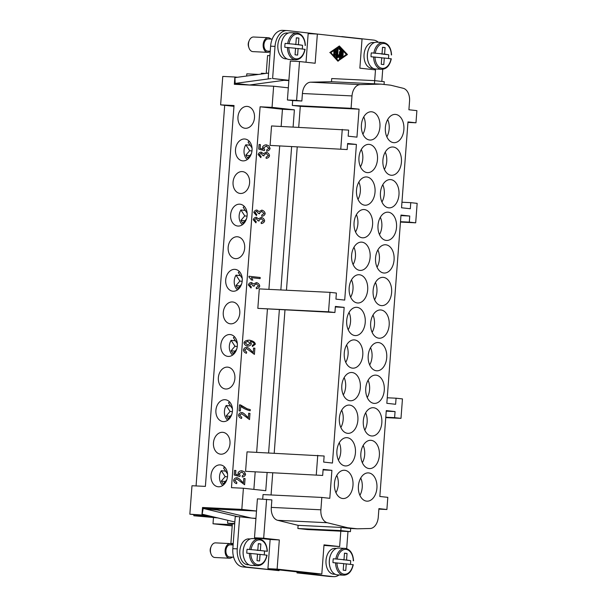 <?xml version="1.0" encoding="UTF-8"?>
<svg xmlns="http://www.w3.org/2000/svg" width="607" height="607" viewBox="0 0 607 607"><rect width="100%" height="100%" fill="white"/><g stroke="black" fill="none" stroke-linecap="round" stroke-linejoin="round"><path stroke-width="0.91" d="M368.138 61.648A12.929 8.498 -87.2 0 1 367.356 54.645A12.929 8.498 -87.2 0 1 368.768 48.78M373.199 68.394L371.886 68.333A12.929 8.498 -87.2 0 1 364.056 54.478A12.929 8.498 -87.2 0 1 373.138 42.498L374.458 42.558M390.969 58.796L384.292 58.022L383.799 64.585L381.249 64.304L381.742 57.741L371.029 56.762A13.422 8.824 -87.2 0 1 371.082 54.805A13.422 8.824 -87.2 0 1 371.317 52.87L382.031 53.848L382.531 47.278L385.081 47.558L384.588 54.129L388.692 54.782A13.422 8.824 -87.2 0 1 388.639 56.739A13.422 8.824 -87.2 0 1 388.434 58.477M373.601 56.883A13.422 8.824 -87.2 0 0 381.424 69.274A13.422 8.824 -87.2 0 0 381.78 69.304L375.536 68.993A13.422 8.824 -87.2 0 1 367.41 54.622A13.422 8.824 -87.2 0 1 376.841 42.187L383.085 42.49A13.422 8.824 -87.2 0 1 383.434 42.52M270.912 39.068A7.322 4.81 92.8 0 0 268.309 37.717L253.62 37.004A7.322 4.81 92.8 0 0 249.242 40.532A7.322 4.81 92.8 0 0 248.475 43.787A7.322 4.81 92.8 0 0 248.9 47.68A7.322 4.81 92.8 0 0 252.907 51.625L267.604 52.339A7.322 4.81 92.8 0 0 270.229 51.329M249.242 40.532L248.749 41.701A4.879 3.21 92.8 0 0 248.233 43.871A4.879 3.21 92.8 0 0 248.513 46.473L248.9 47.68M268.309 37.717A7.322 4.81 92.8 0 0 263.165 44.501A7.322 4.81 92.8 0 0 267.604 52.339M272.194 39.129L268.256 38.939A6.1 4.014 92.8 0 0 263.969 44.592A6.1 4.014 92.8 0 0 267.664 51.125L270.236 51.246M282.581 39.296A12.929 8.498 92.8 0 0 281.17 45.153A12.929 8.498 92.8 0 0 281.952 52.156M287.012 58.902L285.692 58.841A12.929 8.498 -87.2 0 1 277.862 44.994A12.929 8.498 -87.2 0 1 286.952 33.006L288.272 33.066M295.101 44.319L302.498 45.29A13.422 8.824 -87.2 0 1 302.445 47.247A13.422 8.824 -87.2 0 1 302.24 48.985M304.782 49.311L298.105 48.53L297.612 55.093L295.055 54.812L295.548 48.249L284.835 47.27A13.422 8.824 -87.2 0 1 284.888 45.313A13.422 8.824 -87.2 0 1 285.131 43.378L295.844 44.357L296.337 37.786L298.894 38.066L296.33 37.945M297.248 33.028A13.422 8.824 92.8 0 0 296.891 32.998L290.647 32.695A13.422 8.824 92.8 0 0 281.216 45.138A13.422 8.824 92.8 0 0 289.349 59.509L295.586 59.812C300.374 59.6 303.546 56.094 305.109 49.311M245.403 128.289A10.979 8.27 96.3 0 1 245.023 128.259A10.979 8.27 96.3 0 1 237.982 116.688A10.979 8.27 96.3 0 1 247.049 106.4A10.979 8.27 96.3 0 1 247.428 106.43A10.979 8.27 96.3 0 1 254.47 118.001A10.979 8.27 96.3 0 1 245.403 128.289M242.952 160.878A10.979 8.27 96.3 0 1 242.572 160.847A10.979 8.27 96.3 0 1 235.531 149.284A10.979 8.27 96.3 0 1 244.598 138.988A10.979 8.27 96.3 0 1 244.978 139.018A10.979 8.27 96.3 0 1 252.019 150.589A10.979 8.27 96.3 0 1 242.952 160.878M240.501 193.466A10.979 8.27 96.3 0 1 240.122 193.443A10.979 8.27 96.3 0 1 233.08 181.872A10.979 8.27 96.3 0 1 242.147 171.584A10.979 8.27 96.3 0 1 242.527 171.614A10.979 8.27 96.3 0 1 249.568 183.177A10.979 8.27 96.3 0 1 240.501 193.466M238.05 226.062A10.979 8.27 96.3 0 1 237.671 226.032A10.979 8.27 96.3 0 1 230.63 214.461A10.979 8.27 96.3 0 1 239.697 204.172A10.979 8.27 96.3 0 1 240.076 204.202A10.979 8.27 96.3 0 1 247.117 215.766A10.979 8.27 96.3 0 1 238.05 226.062M235.599 258.65A10.979 8.27 96.3 0 1 235.22 258.62A10.979 8.27 96.3 0 1 228.179 247.049A10.979 8.27 96.3 0 1 237.246 236.76A10.979 8.27 96.3 0 1 237.625 236.791A10.979 8.27 96.3 0 1 244.667 248.362A10.979 8.27 96.3 0 1 235.599 258.65M233.149 291.239A10.979 8.27 96.3 0 1 232.777 291.208A10.979 8.27 96.3 0 1 225.728 279.645A10.979 8.27 96.3 0 1 234.795 269.349A10.979 8.27 96.3 0 1 235.175 269.379A10.979 8.27 96.3 0 1 242.216 280.95A10.979 8.27 96.3 0 1 233.149 291.239M230.706 323.835A10.979 8.27 96.3 0 1 230.326 323.804A10.979 8.27 96.3 0 1 223.285 312.233A10.979 8.27 96.3 0 1 232.344 301.945A10.979 8.27 96.3 0 1 232.724 301.975A10.979 8.27 96.3 0 1 239.765 313.538A10.979 8.27 96.3 0 1 230.706 323.835M228.255 356.423A10.979 8.27 96.3 0 1 227.875 356.392A10.979 8.27 96.3 0 1 220.834 344.822A10.979 8.27 96.3 0 1 229.894 334.533A10.979 8.27 96.3 0 1 230.273 334.563A10.979 8.27 96.3 0 1 237.314 346.134A10.979 8.27 96.3 0 1 228.255 356.423M225.804 389.011A10.979 8.27 96.3 0 1 225.425 388.981A10.979 8.27 96.3 0 1 218.383 377.41A10.979 8.27 96.3 0 1 227.45 367.121A10.979 8.27 96.3 0 1 227.822 367.152A10.979 8.27 96.3 0 1 234.871 378.722A10.979 8.27 96.3 0 1 225.804 389.011M223.353 421.599A10.979 8.27 96.3 0 1 222.974 421.569A10.979 8.27 96.3 0 1 215.933 410.006A10.979 8.27 96.3 0 1 225 399.709A10.979 8.27 96.3 0 1 225.372 399.74A10.979 8.27 96.3 0 1 232.42 411.311A10.979 8.27 96.3 0 1 223.353 421.599M220.902 454.195A10.979 8.27 96.3 0 1 220.523 454.165A10.979 8.27 96.3 0 1 213.482 442.594A10.979 8.27 96.3 0 1 222.549 432.305A10.979 8.27 96.3 0 1 222.928 432.336A10.979 8.27 96.3 0 1 229.97 443.899A10.979 8.27 96.3 0 1 220.902 454.195M218.452 486.784A10.979 8.27 96.3 0 1 218.072 486.753A10.979 8.27 96.3 0 1 211.031 475.182A10.979 8.27 96.3 0 1 220.098 464.894A10.979 8.27 96.3 0 1 220.478 464.924A10.979 8.27 96.3 0 1 227.519 476.495A10.979 8.27 96.3 0 1 218.452 486.784M330.732 554.661A12.929 8.498 92.8 0 0 329.32 560.519A12.929 8.498 92.8 0 0 330.102 567.53M335.163 574.275L333.85 574.207A12.929 8.498 -87.2 0 1 326.012 560.36A12.929 8.498 -87.2 0 1 335.102 548.371L336.422 548.44M352.933 564.677L346.256 563.895L345.762 570.466L343.213 570.185L343.706 563.615L332.993 562.636A13.422 8.824 -87.2 0 1 333.046 560.686A13.422 8.824 -87.2 0 1 333.281 558.751L343.994 559.722L333.281 558.751M343.994 559.722L344.488 553.159L347.045 553.44L346.551 560.003L350.656 560.663A13.422 8.824 -87.2 0 1 350.603 562.613A13.422 8.824 -87.2 0 1 350.391 564.351M338.797 548.068A13.422 8.824 92.8 0 0 329.373 560.504A13.422 8.824 92.8 0 0 337.5 574.875L343.737 575.178C348.524 574.966 351.703 571.468 353.266 564.677M337.234 558.979A12.444 8.179 92.8 0 1 346.058 549.403A12.444 8.179 92.8 0 1 353.312 560.747L353.221 560.785M232.276 557.127A7.322 4.81 -87.2 0 1 229.567 558.22L214.87 557.507A7.322 4.81 -87.2 0 1 210.857 553.561A7.322 4.81 -87.2 0 1 210.439 549.661A7.322 4.81 -87.2 0 1 211.206 546.414A7.322 4.81 -87.2 0 1 215.584 542.878L230.273 543.599A7.322 4.81 -87.2 0 1 232.876 544.942M210.857 553.561L210.477 552.347A4.879 3.21 -87.2 0 1 210.197 549.752A4.879 3.21 -87.2 0 1 210.712 547.582L211.206 546.414M229.567 558.22A7.322 4.81 -87.2 0 1 225.129 550.382A7.322 4.81 -87.2 0 1 230.273 543.599M233.649 557.196L229.621 556.998A6.1 4.014 -87.2 0 1 225.933 550.466A6.1 4.014 -87.2 0 1 230.22 544.813L233.111 544.957M243.915 558.038A12.929 8.498 -87.2 0 1 243.134 551.027A12.929 8.498 -87.2 0 1 244.538 545.169M248.976 564.783L247.656 564.715A12.929 8.498 -87.2 0 1 239.826 550.868A12.929 8.498 -87.2 0 1 248.916 538.887L250.236 538.948M266.739 555.185L260.069 554.403L259.576 560.974L257.019 560.693L257.512 554.123L246.799 553.152A13.422 8.824 -87.2 0 1 246.852 551.194A13.422 8.824 -87.2 0 1 247.095 549.259L257.808 550.23L247.095 549.259M257.808 550.23L258.301 543.667L260.858 543.948L260.357 550.511L267.126 551.262L257.065 550.2M251.048 549.487A12.444 8.179 -87.2 0 1 259.872 539.919A12.444 8.179 -87.2 0 1 267.126 551.262L267.034 551.293M264.462 551.171A13.422 8.824 -87.2 0 1 264.409 553.129A13.422 8.824 -87.2 0 1 264.204 554.859M249.371 553.273A13.422 8.824 -87.2 0 0 257.201 565.663A13.422 8.824 -87.2 0 0 257.55 565.686L251.306 565.383A13.422 8.824 -87.2 0 1 243.179 551.012A13.422 8.824 -87.2 0 1 252.611 538.576L258.855 538.879A13.422 8.824 -87.2 0 1 259.212 538.91C264.098 539.942 266.807 544.069 267.368 551.3M359.898 495.335A14.151 9.302 92.8 0 0 360.74 478.02M368.722 472.929A14.151 9.302 -87.2 0 1 376.939 487.77A14.151 9.302 -87.2 0 1 366.977 501.17A14.151 9.302 -87.2 0 1 366.605 501.139A14.151 9.302 -87.2 0 1 358.388 486.298A14.151 9.302 -87.2 0 1 368.35 472.899A14.151 9.302 -87.2 0 1 368.722 472.929M362.349 462.739A14.151 9.302 92.8 0 0 363.191 445.432M371.173 440.341A14.151 9.302 -87.2 0 1 379.39 455.182A14.151 9.302 -87.2 0 1 369.428 468.581A14.151 9.302 -87.2 0 1 369.056 468.551A14.151 9.302 -87.2 0 1 360.839 453.71A14.151 9.302 -87.2 0 1 370.801 440.31A14.151 9.302 -87.2 0 1 371.173 440.341M364.799 430.151A14.151 9.302 92.8 0 0 365.642 412.836M373.624 407.745A14.151 9.302 -87.2 0 1 381.841 422.586A14.151 9.302 -87.2 0 1 371.879 435.985A14.151 9.302 -87.2 0 1 371.507 435.963A14.151 9.302 -87.2 0 1 363.29 421.114A14.151 9.302 -87.2 0 1 373.252 407.714A14.151 9.302 -87.2 0 1 373.624 407.745M367.25 397.562A14.151 9.302 92.8 0 0 368.092 380.248M376.074 375.156A14.151 9.302 -87.2 0 1 384.292 389.998A14.151 9.302 -87.2 0 1 374.329 403.397A14.151 9.302 -87.2 0 1 373.95 403.367A14.151 9.302 -87.2 0 1 365.74 388.526A14.151 9.302 -87.2 0 1 375.703 375.126A14.151 9.302 -87.2 0 1 376.074 375.156M369.693 364.974A14.151 9.302 92.8 0 0 370.543 347.659M378.525 342.568A14.151 9.302 -87.2 0 1 386.742 357.409A14.151 9.302 -87.2 0 1 376.78 370.809A14.151 9.302 -87.2 0 1 376.401 370.778A14.151 9.302 -87.2 0 1 368.191 355.937A14.151 9.302 -87.2 0 1 378.153 342.538A14.151 9.302 -87.2 0 1 378.525 342.568M372.144 332.378A14.151 9.302 92.8 0 0 372.994 315.071M380.976 309.98A14.151 9.302 -87.2 0 1 389.193 324.821A14.151 9.302 -87.2 0 1 379.231 338.22A14.151 9.302 -87.2 0 1 378.851 338.19A14.151 9.302 -87.2 0 1 370.642 323.349A14.151 9.302 -87.2 0 1 380.604 309.949A14.151 9.302 -87.2 0 1 380.976 309.98M374.595 299.79A14.151 9.302 92.8 0 0 375.445 282.475M383.427 277.384A14.151 9.302 -87.2 0 1 391.644 292.225A14.151 9.302 -87.2 0 1 381.674 305.625A14.151 9.302 -87.2 0 1 381.302 305.602A14.151 9.302 -87.2 0 1 373.093 290.753A14.151 9.302 -87.2 0 1 383.055 277.353A14.151 9.302 -87.2 0 1 383.427 277.384M377.046 267.201A14.151 9.302 92.8 0 0 377.888 249.887M385.877 244.796A14.151 9.302 -87.2 0 1 394.095 259.637A14.151 9.302 -87.2 0 1 384.125 273.036A14.151 9.302 -87.2 0 1 383.753 273.006A14.151 9.302 -87.2 0 1 375.536 258.165A14.151 9.302 -87.2 0 1 385.506 244.765A14.151 9.302 -87.2 0 1 385.877 244.796M379.496 234.613A14.151 9.302 92.8 0 0 380.339 217.298M388.328 212.207A14.151 9.302 -87.2 0 1 396.546 227.048A14.151 9.302 -87.2 0 1 386.576 240.448A14.151 9.302 -87.2 0 1 386.204 240.418A14.151 9.302 -87.2 0 1 377.986 225.576A14.151 9.302 -87.2 0 1 387.956 212.177A14.151 9.302 -87.2 0 1 388.328 212.207M381.947 202.017A14.151 9.302 92.8 0 0 382.789 184.71M390.779 179.611A14.151 9.302 -87.2 0 1 398.996 194.46A14.151 9.302 -87.2 0 1 389.026 207.86A14.151 9.302 -87.2 0 1 388.655 207.829A14.151 9.302 -87.2 0 1 380.437 192.988A14.151 9.302 -87.2 0 1 390.407 179.589A14.151 9.302 -87.2 0 1 390.779 179.611M384.398 169.429A14.151 9.302 92.8 0 0 385.24 152.114M393.23 147.023A14.151 9.302 -87.2 0 1 401.447 161.864A14.151 9.302 -87.2 0 1 391.477 175.264A14.151 9.302 -87.2 0 1 391.105 175.241A14.151 9.302 -87.2 0 1 382.888 160.392A14.151 9.302 -87.2 0 1 392.858 146.993A14.151 9.302 -87.2 0 1 393.23 147.023M386.849 136.841A14.151 9.302 92.8 0 0 387.691 119.526M395.681 114.435A14.151 9.302 -87.2 0 1 403.898 129.276A14.151 9.302 -87.2 0 1 393.928 142.675A14.151 9.302 -87.2 0 1 393.556 142.645A14.151 9.302 -87.2 0 1 385.339 127.804A14.151 9.302 -87.2 0 1 395.309 114.404A14.151 9.302 -87.2 0 1 395.681 114.435M335.952 492.694A14.151 9.302 92.8 0 0 336.794 475.38M344.784 470.288A14.151 9.302 -87.2 0 1 353.001 485.13A14.151 9.302 -87.2 0 1 343.031 498.537A14.151 9.302 -87.2 0 1 342.659 498.506A14.151 9.302 -87.2 0 1 334.442 483.658A14.151 9.302 -87.2 0 1 344.412 470.258A14.151 9.302 -87.2 0 1 344.784 470.288M338.403 460.106A14.151 9.302 92.8 0 0 339.245 442.791M347.234 437.7A14.151 9.302 -87.2 0 1 355.452 452.541A14.151 9.302 -87.2 0 1 345.482 465.941A14.151 9.302 -87.2 0 1 345.11 465.91A14.151 9.302 -87.2 0 1 336.893 451.069A14.151 9.302 -87.2 0 1 346.863 437.67A14.151 9.302 -87.2 0 1 347.234 437.7M340.853 427.518A14.151 9.302 92.8 0 0 341.695 410.203M349.685 405.112A14.151 9.302 -87.2 0 1 357.902 419.953A14.151 9.302 -87.2 0 1 347.932 433.352A14.151 9.302 -87.2 0 1 347.561 433.322A14.151 9.302 -87.2 0 1 339.343 418.481A14.151 9.302 -87.2 0 1 349.313 405.081A14.151 9.302 -87.2 0 1 349.685 405.112M343.304 394.922A14.151 9.302 92.8 0 0 344.146 377.615M352.136 372.523A14.151 9.302 -87.2 0 1 360.353 387.365A14.151 9.302 -87.2 0 1 350.383 400.764A14.151 9.302 -87.2 0 1 350.011 400.734A14.151 9.302 -87.2 0 1 341.794 385.893A14.151 9.302 -87.2 0 1 351.764 372.493A14.151 9.302 -87.2 0 1 352.136 372.523M345.755 362.333A14.151 9.302 92.8 0 0 346.597 345.019M354.587 339.928A14.151 9.302 -87.2 0 1 362.804 354.769A14.151 9.302 -87.2 0 1 352.834 368.168A14.151 9.302 -87.2 0 1 352.462 368.146A14.151 9.302 -87.2 0 1 344.245 353.297A14.151 9.302 -87.2 0 1 354.215 339.897A14.151 9.302 -87.2 0 1 354.587 339.928M348.206 329.745A14.151 9.302 92.8 0 0 349.048 312.43M357.037 307.339A14.151 9.302 -87.2 0 1 365.247 322.18A14.151 9.302 -87.2 0 1 355.285 335.58A14.151 9.302 -87.2 0 1 354.913 335.55A14.151 9.302 -87.2 0 1 346.696 320.708A14.151 9.302 -87.2 0 1 356.666 307.309A14.151 9.302 -87.2 0 1 357.037 307.339M350.656 297.157A14.151 9.302 92.8 0 0 351.499 279.842M359.488 274.751A14.151 9.302 -87.2 0 1 367.698 289.592A14.151 9.302 -87.2 0 1 357.735 302.992A14.151 9.302 -87.2 0 1 357.364 302.961A14.151 9.302 -87.2 0 1 349.146 288.12A14.151 9.302 -87.2 0 1 359.109 274.721A14.151 9.302 -87.2 0 1 359.488 274.751M353.107 264.561A14.151 9.302 92.8 0 0 353.949 247.254M361.939 242.163A14.151 9.302 -87.2 0 1 370.149 257.004A14.151 9.302 -87.2 0 1 360.186 270.403A14.151 9.302 -87.2 0 1 359.814 270.373A14.151 9.302 -87.2 0 1 351.597 255.532A14.151 9.302 -87.2 0 1 361.56 242.132A14.151 9.302 -87.2 0 1 361.939 242.163M355.558 231.973A14.151 9.302 92.8 0 0 356.4 214.658M364.382 209.567A14.151 9.302 -87.2 0 1 372.599 224.408A14.151 9.302 -87.2 0 1 362.637 237.807A14.151 9.302 -87.2 0 1 362.265 237.785A14.151 9.302 -87.2 0 1 354.048 222.936A14.151 9.302 -87.2 0 1 364.01 209.536A14.151 9.302 -87.2 0 1 364.382 209.567M358.009 199.384A14.151 9.302 92.8 0 0 358.851 182.07M366.833 176.978A14.151 9.302 -87.2 0 1 375.05 191.82A14.151 9.302 -87.2 0 1 365.088 205.219A14.151 9.302 -87.2 0 1 364.716 205.189A14.151 9.302 -87.2 0 1 356.499 190.348A14.151 9.302 -87.2 0 1 366.461 176.948A14.151 9.302 -87.2 0 1 366.833 176.978M360.459 166.796A14.151 9.302 92.8 0 0 361.302 149.481M369.284 144.39A14.151 9.302 -87.2 0 1 377.501 159.231A14.151 9.302 -87.2 0 1 367.538 172.631A14.151 9.302 -87.2 0 1 367.167 172.6A14.151 9.302 -87.2 0 1 358.949 157.759A14.151 9.302 -87.2 0 1 368.912 144.36A14.151 9.302 -87.2 0 1 369.284 144.39M362.91 134.2A14.151 9.302 92.8 0 0 363.752 116.893M371.734 111.802A14.151 9.302 -87.2 0 1 379.952 126.643A14.151 9.302 -87.2 0 1 369.989 140.042A14.151 9.302 -87.2 0 1 369.617 140.012A14.151 9.302 -87.2 0 1 361.4 125.171A14.151 9.302 -87.2 0 1 371.363 111.771A14.151 9.302 -87.2 0 1 371.734 111.802M335.322 56.83L333.827 54.873L334.047 53.947L335.618 55.51L335.754 53.742L334.093 53.56L334.154 52.543L335.83 52.726L335.967 50.958L334.207 52.156L334.1 51.193L336.232 49.66L336.695 50.153L336.217 56.466L335.322 56.83L333.455 54.858L333.858 54.015M335.466 52.688L335.572 51.238M334.002 52.088L333.736 51.178L336.172 49.66M335.276 55.154L335.754 53.742M335.39 53.727L333.721 53.545L334.169 52.543L333.789 52.528M342.591 51.982L342.947 51.512L343.259 52.058L342.955 56.026L342.598 56.497L342.295 55.95L342.227 51.967L342.758 51.587M342.424 56.405L341.923 55.935L342.227 51.967M338.258 60.579L330.807 52.688L339.313 46.549L346.764 54.44L338.258 60.579M338.099 60.412L346.4 54.425L339.101 46.701M338.213 61.163L330.14 52.612L339.359 45.965L347.432 54.516L337.849 61.148L330.14 52.612M329.768 52.597L339.359 45.965M341.544 57.05L341.18 57.521L340.876 56.975L341.331 50.958L339.002 48.492L339.222 47.566L342.014 50.738L341.544 57.05M341.005 57.43L340.512 56.959L341.331 50.958M340.959 50.942L338.63 48.477L339.032 47.634M340.595 51.762L340.125 58.075L339.51 58.34L338.577 56.33L337.105 58.249L337.446 49.061L337.803 48.59L338.114 49.129L337.568 56.421L338.691 54.782L339.556 56.641L339.935 51.686L340.292 51.216L340.595 51.762M339.586 58.447L338.365 56.641M336.923 58.158L336.43 57.688L337.082 49.038L337.613 48.666M337.613 55.806L338.691 54.782M339.245 55.958L339.563 51.671L340.102 51.291M302.423 93.508L301.854 101.02L296.588 100.436L299.517 61.527L315.154 63.249L317.355 34.06L362.045 38.985L359.852 68.166L375.49 69.888L374.678 80.648L331.71 78.553L331.475 81.717L310.617 82.195A12.201 8.02 92.8 0 0 302.423 93.508L352.007 95.921A12.201 8.02 -87.2 0 1 360.209 84.616L381.059 84.13L390.635 85.185L403.177 88.273A12.201 8.02 -87.2 0 1 409.55 101.187L408.906 109.761L416.888 110.641L415.97 122.796L407.987 121.924L401.538 207.776L410.317 208.74L410.772 202.662L401.955 202.23M206.904 515.328L189.847 514.19L191.987 485.737L205.394 486.389L234.029 105.519L220.622 104.867L233.968 106.339M236.836 478.87L234.765 480.418L236.867 482.497L236.639 483.658C234.803 483.051 233.801 481.92 233.634 480.266C234.135 478.665 235.243 477.8 236.958 477.694C238.126 477.876 239.606 478.969 241.396 480.964L243.407 483.005L243.748 478.422L245.069 478.574L244.606 484.758L236.745 478.862M243.407 483.005L241.358 480.964C239.568 478.961 238.088 477.868 236.92 477.686L236.92 477.686M236.601 483.65L236.829 482.497L234.727 480.418L236.798 478.862M244.568 484.758L245.038 478.566L243.748 478.43M241.73 413.686L239.666 415.241L241.768 417.312L241.533 418.481C239.704 417.874 238.703 416.743 238.536 415.089C239.037 413.481 240.144 412.623 241.859 412.51C243.028 412.692 244.507 413.784 246.298 415.787L248.309 417.828L248.65 413.246L249.97 413.39L249.507 419.581L241.669 413.678M248.309 417.828L246.26 415.787C244.469 413.784 242.99 412.692 241.821 412.51L241.821 412.51M241.503 418.473L241.73 417.312L239.628 415.234L241.7 413.686M249.469 419.574L249.94 413.39L248.65 413.246M246.632 348.509L244.568 350.057L246.67 352.136L246.434 353.297C244.606 352.69 243.604 351.559 243.437 349.905C243.938 348.304 245.038 347.439 246.761 347.333C247.929 347.515 249.409 348.608 251.199 350.603L253.21 352.644L253.551 348.061L254.872 348.213L254.409 354.397L246.571 348.501M253.21 352.644L251.161 350.603C249.371 348.6 247.891 347.507 246.723 347.325L246.632 347.318M246.404 353.289L246.632 352.136L244.53 350.057L246.601 348.501M254.371 354.397L254.834 348.206L253.551 348.069M256.321 288.72C258.104 288.484 259.227 287.604 259.697 286.094C259.394 284.319 258.309 283.15 256.442 282.574L256.48 282.574C258.339 283.15 259.424 284.326 259.735 286.102C259.265 287.612 258.142 288.484 256.359 288.727L256.268 287.559L258.597 285.973L256.306 283.788M256.412 283.795L254.105 285.389L254.196 286.208L253.005 285.95L251.313 283.651L249.454 284.994L251.344 286.906L251.01 288.014L248.324 284.895C248.832 283.446 249.864 282.634 251.427 282.475L253.597 284.008L256.442 282.574M253.597 284.008L251.389 282.475M250.979 288.006L251.306 286.899L249.416 284.994L251.313 283.651M254.158 286.208L254.067 285.389L256.374 283.795M261.222 223.543C263.006 223.3 264.128 222.428 264.599 220.918C264.288 219.142 263.203 217.966 261.344 217.389L261.382 217.397C263.241 217.966 264.326 219.142 264.637 220.918C264.166 222.428 263.043 223.3 261.26 223.543L261.169 222.382L263.499 220.796L261.207 218.611M261.313 218.619L258.999 220.204L259.098 221.031L257.907 220.766L256.215 218.474L254.356 219.81L256.245 221.722L255.911 222.837L253.225 219.719C253.734 218.262 254.765 217.458 256.329 217.298L258.499 218.831L261.344 217.389M258.499 218.831L256.237 217.291M255.881 222.83L256.207 221.722L254.318 219.81L256.177 218.474M259.06 221.024L258.969 220.204L261.276 218.619M266.124 158.359C267.907 158.124 269.03 157.243 269.5 155.733C269.189 153.958 268.104 152.789 266.245 152.213L266.139 152.205M266.215 153.434L263.901 155.028L263.999 155.847L262.808 155.589L261.116 153.29L259.257 154.633L261.147 156.545L260.813 157.653L258.127 154.535C258.635 153.078 259.667 152.274 261.23 152.114L263.4 153.647L266.276 152.213C268.142 152.789 269.227 153.966 269.538 155.741C269.068 157.251 267.945 158.124 266.162 158.366L266.071 157.198L268.4 155.612L266.109 153.427M263.4 153.647L261.139 152.107M260.775 157.645L261.109 156.538L259.219 154.633L261.078 153.29M263.962 155.847L263.87 155.028L266.177 153.434M266.701 151.113C268.484 150.885 269.591 149.997 270.047 148.457L268.878 145.855L266.17 144.815M263.066 149.163L260.069 148.343L260.35 144.618L259.075 144.474L260.388 144.618L260.107 148.343L263.066 149.163L262.497 147.326C263.028 145.794 264.311 144.959 266.336 144.83L268.916 145.855L270.085 148.457C269.629 149.997 268.514 150.885 266.739 151.113L266.708 149.891L268.962 148.336L266.253 146.052M266.374 146.059L263.688 147.767L264.644 149.588L264.394 150.642L258.726 149.102L259.075 144.474M264.364 150.635L264.614 149.588L263.65 147.767L266.336 146.059M261.769 216.289C263.552 216.046 264.675 215.174 265.145 213.664C264.834 211.889 263.749 210.712 261.89 210.136L261.776 210.128M259.606 213.77L259.515 212.951L259.644 213.778L258.453 213.512L256.761 211.221L254.902 212.556L256.791 214.468L256.458 215.584L253.772 212.465C254.28 211.008 255.312 210.204 256.875 210.045L259.045 211.577L261.921 210.143C263.787 210.712 264.872 211.889 265.176 213.664C264.713 215.174 263.582 216.046 261.807 216.289L261.716 215.128L264.045 213.543L261.776 211.357M259.045 211.577L256.837 210.037M256.42 215.576L256.753 214.468L254.864 212.556L256.723 211.221M261.86 211.365L259.546 212.951L261.822 211.365M260.153 277.49L248.976 276.253L260.191 277.49L260.069 278.628M260.191 277.49L260.107 278.628L251.366 277.672L252.846 280.146L251.518 280.002L248.923 276.997L248.976 276.253M252.808 280.146L251.366 277.672M247.785 341.286L245.076 342.788L247.618 344.981L250.198 343.38L247.656 341.271M247.823 341.286L245.114 342.788L247.618 344.981M252.353 346.521L255.327 344.207C255.001 342.257 253.089 340.922 249.576 340.201L249.143 340.163M255.365 344.207L252.391 346.521L252.353 345.406L254.242 344.055C253.923 342.773 252.633 341.893 250.35 341.422L251.381 343.797C250.873 345.254 249.591 346.036 247.527 346.157C245.44 345.58 244.257 344.465 243.968 342.811C244.469 341.081 246.351 340.208 249.614 340.201C253.119 340.922 255.039 342.265 255.365 344.207L255.327 344.207M249.166 340.163L249.576 340.201M247.489 346.157C249.553 346.036 250.843 345.246 251.351 343.797L250.35 341.422M240.326 411.022L240.706 406.44L240.364 411.022L239.044 410.878L239.499 404.831L240.562 404.952L247.216 408.822L250.259 409.604L250.167 410.78C246.829 409.991 243.68 408.541 240.706 406.44M250.13 410.78L250.221 409.596L247.178 408.822L239.499 404.831M242.201 477.011C243.976 476.783 245.091 475.903 245.539 474.363L244.371 471.76L241.798 470.728L244.409 471.76L245.577 474.363C245.129 475.903 244.014 476.783 242.239 477.019L242.208 475.797L244.454 474.234L241.745 471.958M238.559 475.069L235.562 474.242L235.842 470.516L234.568 470.379L235.88 470.516L235.599 474.242L238.559 475.069L237.997 473.225C238.521 471.7 239.803 470.865 241.829 470.728L241.669 470.721M241.867 471.965L239.181 473.672L240.144 475.493L239.894 476.548L234.219 475.008L234.568 470.372M239.856 476.541L240.106 475.486L239.143 473.665L241.829 471.965M328.539 311.801L334.92 312.506L257.831 308.364L259.288 288.902L329.996 292.346L328.539 311.801L257.831 308.364M279.668 146.272L268.909 289.372M329.996 292.346L336.384 293.052L335.929 299.13L344.708 300.093L356.408 144.443L347.629 143.472L347.174 149.557L270.077 145.407L271.541 125.953L348.638 130.095L348.175 136.18L356.954 137.144L359.063 109.177L351.081 108.296L352.007 95.921M217.61 510.039L217.678 509.159L202.518 507.49L241.821 509.402L243.407 488.24L231.472 487.664L260.107 106.794L282.452 109.252L281.162 126.423M255.168 472.17L253.87 489.394M385.786 417.229L394.603 417.662L395.066 411.576L386.287 410.613L379.83 496.465L387.812 497.345L386.894 509.508L378.912 508.628L378.267 517.202A12.201 8.02 -87.2 0 1 370.073 528.507L357.28 528.803L347.705 527.749L327.264 522.726A12.201 8.02 -87.2 0 1 320.891 509.804L321.816 497.437L329.798 498.317L331.9 470.342L323.121 469.378L322.666 475.456L245.577 471.313L247.041 451.858L324.13 456.001L323.675 462.079L332.454 463.05L344.154 307.392L335.337 306.96M267.421 309.221L256.655 452.321M341.726 36.746L338.949 36.443M319.381 34.288L287.475 30.6A17.079 11.23 92.8 0 0 287.028 30.562A17.079 11.23 92.8 0 0 275.024 46.398L272.611 78.5L288.886 80.291L290.336 61.079L299.517 61.527M272.611 78.5L285.586 80.109L249.507 85.003L235.144 83.417L271.223 78.531M285.229 80.162L287.035 80.359L284.63 80.238M287.028 30.562L282.619 30.35A17.079 11.23 92.8 0 0 270.616 46.178L268.203 78.28M265.6 73.455L261.397 73.25L261.336 74.031M258.574 74.411L246.829 73.834L246.67 76.019M297.878 528.5L307.453 529.554L350.429 531.641L340.853 530.586L297.878 528.5L298.113 525.336L277.672 520.313L327.264 522.726M266.602 499.303L263.673 538.219L279.319 539.942L277.118 569.123L321.809 574.047L312.628 573.6L267.937 568.676L270.13 539.494L254.492 537.772L257.414 498.855L271.868 499.887L271.299 507.391A12.201 8.02 92.8 0 0 277.672 520.313M321.809 574.047L324.009 544.858L339.647 546.581L340.808 531.178M254.492 537.772L263.673 538.219M270.13 539.494L279.319 539.942M267.937 568.676L277.118 569.123M339.647 546.581L323.963 545.42M279.114 569.912L279.053 570.641L247.132 567.12A17.079 11.23 -87.2 0 1 237.238 548.872L239.651 516.762L255.934 518.56M357.28 528.803L350.671 528.485L350.429 531.641M262.71 499.113L263.051 494.576L321.816 497.437M271.063 494.963L272.718 473.028M243.407 488.24L265.752 490.699L267.103 472.754M241.821 509.402L256.503 511.018M234.719 523.538L227.564 523.188L234.689 523.978M232.291 524.714L213.004 523.773L232.208 525.89M350.671 528.485L341.088 527.43L340.853 530.586M347.705 527.749L298.113 525.336M301.854 101.02L292.673 100.572L287.407 99.988L296.588 100.436M306.019 62.24L308.166 33.613L317.355 34.06M288.886 80.291L288.325 87.833L273.636 86.217L234.332 84.297L234.886 77.006L237.39 77.279M287.407 99.988L288.325 87.833M382.736 69.274L381.818 81.437M341.741 36.579L373.662 40.092A17.079 11.23 -87.2 0 1 378.328 42.262M331.475 81.717L374.451 83.812L374.686 80.648L384.261 81.702L384.056 84.464M334.92 312.506L335.375 306.429L344.154 307.392M394.603 417.662L400.992 418.36L402.456 398.905L396.067 398.2L395.612 404.285L386.834 403.314L400.984 215.068L409.763 216.039L409.308 222.116L400.491 221.692M409.763 216.039L400.946 215.606M409.308 222.116L415.689 222.822L400.461 222.079M415.689 222.822L417.153 203.36L410.772 202.662M322.666 475.456L245.577 471.313M316.285 474.757L317.749 455.296M331.9 470.342L323.083 469.917M395.066 411.576L386.242 411.151M400.992 418.36L385.756 417.624M396.067 398.2L387.251 397.775M347.174 149.557L270.077 145.407M340.785 148.852L342.249 129.397M356.408 144.443L347.591 144.011M298.712 127.273L300.29 106.316L359.063 109.177M286.458 290.229L297.218 147.122M274.205 453.179L284.971 310.071M293.098 127L294.395 109.837L272.05 107.371L273.636 86.217M300.29 106.316L292.308 105.436L292.673 100.572M280.851 289.956L291.61 146.848M282.452 109.252L294.395 109.837M268.598 452.905L279.357 309.798M292.308 105.436L351.081 108.296M374.451 83.812L381.059 84.13M407.957 122.409L415.97 122.796M378.874 509.114L386.894 509.508M232.39 523.424L230.888 543.455L233.202 543.705M260.858 543.948L258.286 543.826M260.357 550.511L257.057 550.352M260.069 554.403L257.505 554.282M346.256 563.895L343.691 563.774M347.045 553.44L344.48 553.311M343.259 559.692L350.656 560.663M346.551 560.003L343.243 559.844M233.217 543.568L230.888 543.455M217.867 517.938L219.013 518.211M213.004 523.773L213.459 517.688M234.841 521.982L202.139 514.19L203.186 508.438L237.747 516.671M251.199 518.037L217.549 510.024L203.186 508.438M279.053 570.641L242.724 566.908A17.079 11.23 -87.2 0 1 232.83 548.652L235.25 516.549L239.651 516.762M301.459 572.371L301.398 573.099L333.326 576.612A17.079 11.23 92.8 0 0 333.774 576.65L329.366 576.438A17.079 11.23 -87.2 0 1 328.918 576.4L296.99 572.887L297.066 571.885M227.777 520.298L227.564 523.188M346.688 548.667L347.978 531.527M333.774 576.65A17.079 11.23 92.8 0 0 339.078 574.95M301.398 573.099L296.99 572.887M283.993 80.329L288.871 80.564M255.949 518.34L252.436 518.173M256.503 511.048L217.678 509.159M201.964 514.782L202.518 507.49M220.622 104.867L222.761 76.414L234.886 77.006M260.107 106.794L272.05 107.371M189.847 514.19L212.192 516.656L193.823 515.76L193.906 514.637M196.069 485.934L224.689 105.315M193.823 515.76L217.67 517.892M295.844 44.357L285.131 43.378M298.894 38.066L298.401 44.637L295.093 44.478M298.401 44.637L302.498 45.29M289.084 43.613A12.444 8.179 92.8 0 1 297.908 34.038A12.444 8.179 92.8 0 1 305.162 45.381L305.071 45.419M298.105 48.53L295.541 48.401M384.588 54.129L381.295 53.811M388.692 54.782L381.279 53.962M375.27 53.105A12.444 8.179 -87.2 0 1 384.094 43.529A12.444 8.179 -87.2 0 1 391.348 54.873L391.265 54.911M384.292 58.022L381.727 57.893M385.081 47.558L382.516 47.437M382.031 53.848L371.317 52.87M269.903 55.685L267.566 55.571L266.23 73.371M268.598 73.052L234.962 77.605L235.144 83.417M224.81 467.238A10.251 7.716 96.3 0 0 223.573 468.043L227.519 473.892M226.843 479.697L223.194 483.938L221.32 481.085L225.174 476.616L221.289 470.691L225.622 471.169M225.174 476.616L227.473 476.867M221.32 481.085L225.273 481.526M222.807 485.441A10.251 7.716 96.3 0 1 221.289 470.691M229.712 402.054A10.251 7.716 96.3 0 0 228.475 402.858L232.42 408.708M231.745 414.52L228.088 418.762L226.221 415.909L230.076 411.432L226.191 405.506L230.523 405.984M230.076 411.432L232.375 411.69M226.221 415.909L230.174 416.341M227.708 420.256A10.251 7.716 96.3 0 1 226.191 405.506M234.613 336.877A10.251 7.716 96.3 0 0 233.376 337.682L237.322 343.532M236.647 349.336L232.989 353.578L231.123 350.725L234.977 346.256L231.092 340.33L235.425 340.808M234.977 346.256L237.276 346.506M231.123 350.725L235.076 351.165M232.61 355.08A10.251 7.716 96.3 0 1 231.092 340.33M239.515 271.693A10.251 7.716 96.3 0 0 238.278 272.497L242.223 278.347M241.548 284.159L237.891 288.401L236.024 285.548L239.879 281.071L235.994 275.146L240.326 275.624M239.879 281.071L242.178 281.329M236.024 285.548L239.977 285.98M237.512 289.896A10.251 7.716 96.3 0 1 235.994 275.146M244.416 206.517A10.251 7.716 96.3 0 0 243.179 207.321L247.125 213.171M246.45 218.975L242.792 223.217L240.926 220.364L244.78 215.895L240.896 209.969L245.228 210.447M244.78 215.895L247.079 216.145M240.926 220.364L244.879 220.804M242.413 224.719A10.251 7.716 96.3 0 1 240.896 209.969M249.318 141.332A10.251 7.716 96.3 0 0 248.081 142.137L252.026 147.987M251.351 153.799L247.694 158.04L245.827 155.187L249.682 150.711L245.797 144.785L250.13 145.263M249.682 150.711L251.981 150.968M245.827 155.187L249.78 155.62M247.307 159.535A10.251 7.716 96.3 0 1 245.797 144.785M373.889 52.991A13.422 8.824 -87.2 0 1 383.085 42.49L383.472 42.52C388.321 43.552 391.029 47.68 391.591 54.911M391.06 58.765A12.444 8.179 -87.2 0 1 382.235 68.333A12.444 8.179 -87.2 0 1 374.982 56.99M287.407 47.392A13.422 8.824 92.8 0 0 295.237 59.782A13.422 8.824 92.8 0 0 295.586 59.812M305.404 45.419C304.843 38.195 302.134 34.068 297.278 33.028L296.891 32.998A13.422 8.824 92.8 0 0 287.703 43.507M288.788 47.505A12.444 8.179 92.8 0 0 296.041 58.849A12.444 8.179 92.8 0 0 304.866 49.273M345.398 548.402A13.422 8.824 92.8 0 0 345.049 548.371A13.422 8.824 92.8 0 0 335.853 558.872M335.565 562.765A13.422 8.824 92.8 0 0 343.387 575.155A13.422 8.824 92.8 0 0 343.737 575.178M336.938 562.871A12.444 8.179 92.8 0 0 344.192 574.214A12.444 8.179 92.8 0 0 353.024 564.639M266.83 555.147A12.444 8.179 -87.2 0 1 258.005 564.722A12.444 8.179 -87.2 0 1 250.752 553.379M271.299 507.391L320.891 509.804M310.617 82.195L360.209 84.616M249.667 549.381A13.422 8.824 -87.2 0 1 258.855 538.879L259.242 538.91M247.132 567.12L242.724 566.908M237.238 548.872L232.83 548.652M333.326 576.612L328.918 576.4M275.024 46.398L270.616 46.178M353.555 560.785C352.993 553.561 350.285 549.434 345.429 548.402L338.805 548.068M257.55 565.686C262.338 565.481 265.517 561.983 267.072 555.193M381.78 69.304C386.568 69.092 389.74 65.594 391.303 58.803"/></g></svg>
